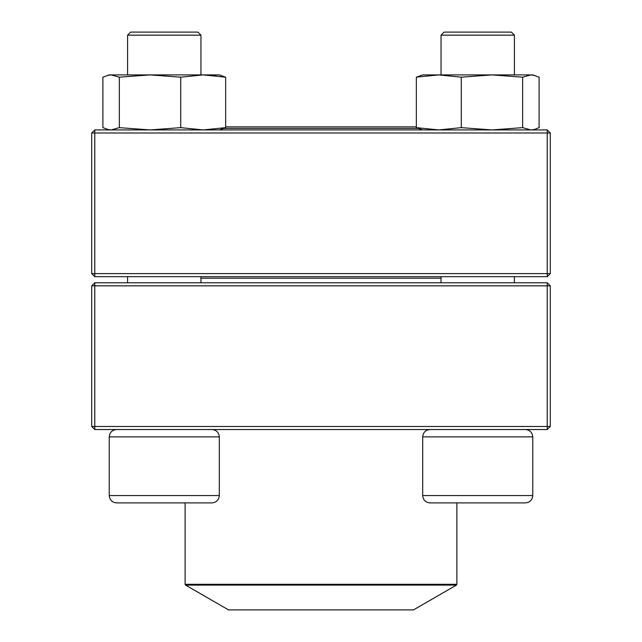 <?xml version="1.0" encoding="UTF-8"?>
<svg xmlns="http://www.w3.org/2000/svg" width="642" height="642" viewBox="0 0 642 642"><rect width="100%" height="100%" fill="white"/><g stroke="black" fill="none" stroke-linecap="round" stroke-linejoin="round"><path stroke-width="0.96" d="M94.775 429.53L547.225 429.53L550.282 426.473L550.282 285.842L94.775 285.842L94.775 426.473L547.225 426.473L547.225 282.785L94.775 282.785L91.718 285.842L91.718 426.473L94.775 426.473L94.775 429.53L91.718 426.473M550.282 285.842L547.225 282.785M91.718 285.842L94.775 285.842L94.775 282.785M550.282 426.473L547.225 426.473L547.225 429.53M219.307 495.56L219.307 436.865L109.244 436.865C109.678 432.411 112.125 429.963 116.587 429.53C112.125 429.963 109.678 432.411 109.244 436.865L109.244 495.56L219.307 495.56C218.866 500.022 216.426 502.461 211.964 502.903L116.587 502.903C112.125 502.461 109.678 500.022 109.244 495.56C109.678 500.022 112.125 502.461 116.587 502.903M200.962 35.158L197.905 32.1L130.647 32.1L127.589 35.158L127.589 74.897L127.589 35.158L200.962 35.158L200.962 74.897M525.413 502.903L430.036 502.903C425.574 502.461 423.134 500.022 422.693 495.56L532.756 495.56C532.322 500.022 529.875 502.461 525.413 502.903C529.875 502.461 532.322 500.022 532.756 495.56L532.756 436.865C532.322 432.411 529.875 429.963 525.413 429.53C529.875 429.963 532.322 432.411 532.756 436.865L422.693 436.865L422.693 495.56M514.411 35.158L441.038 35.158L441.038 74.897L441.038 35.158L444.095 32.1L511.353 32.1L514.411 35.158L514.411 74.897M441.038 276.67L441.038 282.785M130.735 502.903L164.272 502.903M441.038 278.203L200.962 278.203M185.57 585.103L228.52 609.9L413.48 609.9L456.43 585.103L185.57 585.103L185.113 584.308L456.887 584.308L456.887 502.903M417.926 128.4L224.074 128.4M416.345 126.875L225.655 126.875M547.225 129.925L94.775 129.925L91.718 132.982L91.718 273.612L547.225 273.612L547.225 132.982L94.775 132.982L94.775 276.67L547.225 276.67L550.282 273.612L550.282 132.982L547.225 132.982L547.225 129.925L550.282 132.982M91.718 273.612L94.775 276.67M550.282 273.612L547.225 273.612L547.225 276.67M91.718 132.982L94.775 132.982L94.775 129.925M422.693 129.925L416.345 127.646L416.345 77.184L422.693 74.897L532.756 74.897L539.103 77.184L539.103 127.646L534.698 129.403L530.878 129.925L522.652 127.646L522.652 77.184L530.878 74.897L534.698 75.427M416.465 77.12L438.815 74.897L461.277 77.184L491.965 74.897L522.652 77.184M416.345 127.646L438.815 129.925L461.277 127.646L461.277 77.184M461.277 127.646L491.965 129.925L522.652 127.646M109.244 129.925L102.897 127.646L102.897 77.184L109.244 74.897L219.307 74.897L225.655 77.184L219.307 74.897M225.655 127.646L225.655 77.184L203.185 74.897L180.723 77.184L180.723 127.646L203.185 129.925L225.655 127.646L219.307 129.925M107.302 129.403L111.122 129.925L119.348 127.646L119.348 77.184L150.035 74.897L180.723 77.184M119.348 127.646L150.035 129.925L180.723 127.646M107.302 75.427L111.122 74.897L119.348 77.184M213.617 75.427L217.51 74.897M127.589 276.67L127.589 282.785L127.589 276.67M514.411 276.67L514.411 282.785M422.693 436.865C423.134 432.411 425.574 429.963 430.036 429.53M444.095 32.1L441.038 35.158M109.244 436.865L109.244 495.56M200.962 276.67L200.962 282.785M219.307 436.865C218.866 432.411 216.426 429.963 211.964 429.53M130.647 32.1L127.589 35.158M185.113 584.308L185.113 502.903M456.887 584.308L456.43 585.103M532.756 129.925L534.698 129.411"/></g></svg>
